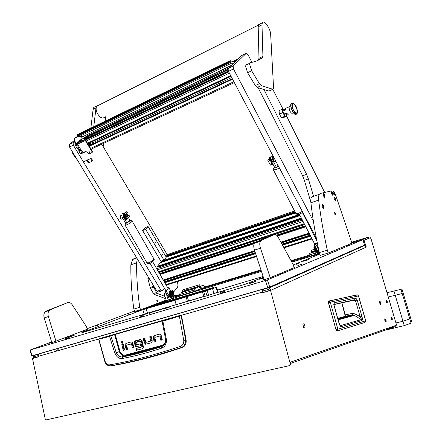 <?xml version="1.0" encoding="UTF-8"?>
<svg xmlns="http://www.w3.org/2000/svg" width="442" height="442" viewBox="0 0 442 442"><rect width="100%" height="100%" fill="white"/><g stroke="black" fill="none" stroke-linecap="round" stroke-linejoin="round"><path stroke-width="0.66" d="M179.027 295.173L177.502 295.692L179.038 295.212M303.378 323.815L303.101 324.025C302.731 325.992 303.206 327.318 304.527 328.003L304.798 327.793C305.168 325.831 304.693 324.505 303.378 323.815M386.137 299.842L386.01 299.93C385.811 301.405 386.181 302.483 387.115 303.162L387.236 303.074C387.435 301.604 387.07 300.527 386.137 299.842L386.01 299.93C385.811 301.405 386.181 302.483 387.115 303.162L387.236 303.074C387.435 301.604 387.07 300.527 386.137 299.842M379.882 301.422L379.75 301.516C379.54 303.035 379.916 304.129 380.877 304.814L381.01 304.72C381.219 303.212 380.844 302.113 379.882 301.422L379.75 301.516C379.54 303.035 379.916 304.129 380.877 304.814L381.01 304.72C381.219 303.212 380.844 302.113 379.882 301.422M391.131 316.759L391.015 316.842C390.811 318.345 391.176 319.433 392.115 320.102L392.225 320.025C392.435 318.522 392.071 317.433 391.131 316.759L391.015 316.842C390.811 318.345 391.176 319.433 392.115 320.102L392.225 320.025C392.435 318.522 392.071 317.433 391.131 316.759M384.954 318.699L384.833 318.787C384.612 320.328 384.988 321.439 385.954 322.113L386.076 322.025C386.297 320.483 385.921 319.373 384.954 318.699L384.833 318.787C384.612 320.328 384.988 321.439 385.954 322.113L386.076 322.025C386.297 320.483 385.921 319.373 384.954 318.699M270.537 290.444L290.284 363.86L290.947 363.628L290.543 362.131L396.596 325.179L371.026 238.746L370.335 237.719L364.004 240.404L366.285 247.1L270.537 290.444L262.299 292.803L262.344 289.278M363.086 240.547L368.81 238.238M351.876 242.918L361.644 239.945L368.269 237.161L351.639 242.227M262.984 290.554L262.94 292.51L271.173 290.156L268.968 288.029L267.692 288.046L363.512 245.586L364.534 245.542L366.285 247.1M262.94 292.51L262.299 292.803M290.284 363.86L289.372 365.656L46.101 419.894L45.2 418.85L32.515 358.556L37.984 356.904M386.391 328.732L394.828 326.76L394.921 325.76M290.864 363.324L394.828 326.76L395.154 327.848L395.286 325.632M369.269 238.039L368.269 237.161M38.592 353.932L38.001 356.987L32.515 358.556M303.737 327.583L302.914 324.544M364.468 245.089L364.633 245.564M370.291 237.73L364.004 240.404M290.947 363.628L289.637 365.562M37.813 355.683L34.68 356.583L34.194 357.987M36.979 354.396L34.321 355.423C33.349 355.854 33.023 356.793 33.354 358.23M34.321 355.423L37.697 354.445L37.89 355.081M269.902 290.521L268.791 289.455L268.161 289.466L263.106 290.919L262.642 289.504L267.692 288.046M363.512 245.586L362.998 245.741M264.686 288.598L262.642 289.504M386.358 300.604L386.888 302.4L386.358 300.604M380.109 302.201L380.65 304.035L380.109 302.201M385.186 319.483L385.728 321.328L385.186 319.483M391.358 317.527L391.888 319.334L391.358 317.527M336.754 330.826L335.997 329.704L328.356 302.588L328.544 301.046L357.274 294.974M328.577 301.019L329.262 301.041L328.544 301.046L328.356 302.588L335.997 329.704L328.5 302.549L358.539 295.891L357.528 294.919L358.445 295.902L365.65 320.831L337.881 329.213L330.24 302.118L329.262 301.041L356.976 294.853M364.993 322.433L337.136 330.97L336.141 329.671L337.881 329.213L337.136 330.97L335.997 329.704M352.28 314.14L352.346 315.328M351.279 300.593L354.821 299.665L355.711 297.963L357.197 300.024L355.445 300.466L360.164 316.848C361.092 318.246 361.495 319.163 361.368 319.605L340.301 325.666M357.197 300.024L361.921 316.395C362.517 318.422 362.556 319.781 362.026 320.489L341.224 326.677C340.312 326.367 339.55 325.119 338.948 322.936L333.997 305.416L334.268 302.776L333.793 304.361M333.997 305.416L333.804 304.461M338.948 322.936L334.113 305.394M341.224 326.677L340.169 325.494M362.026 320.489L361.368 319.605L353.644 314.969L352.042 314.903L345.18 316.356L345.318 314.853L341.876 302.753M361.921 316.395L360.164 316.848L355.6 314.024L352.169 313.395L352.042 314.903L337.892 318.754M333.881 304.461L354.821 299.665L355.445 300.466L350.688 300.731M344.097 311.03L341.887 303.262M180.568 315.35L162.347 320.953L162.126 321.362L165.651 339.522C165.866 343.147 164.518 345.495 161.595 346.561L161.849 346.108L143.429 351.396L124.605 355.849C122.257 355.849 120.5 354.418 119.323 351.556L116.268 352.799L110.798 335.738L99.08 338.727L181.104 315.107L180.568 315.35L180.955 315.605C182.822 323.478 184.325 331.649 185.48 340.119C185.706 343.782 184.347 346.241 181.397 347.5C167.855 351.876 155.192 355.578 143.401 358.617C131.617 361.65 120.627 364.075 110.428 365.893L108.765 365.761C106.853 365.142 105.522 363.689 104.765 361.401L104.776 361.423M166.391 339.517L165.651 339.522C165.562 344.788 164.728 344.948 161.457 346.694L141.401 352.545L122.826 356.816L122.379 358.479C134.351 356.291 147.374 352.865 161.446 348.202C165.01 346.837 166.662 343.942 166.391 339.517L162.877 321.19L179.38 316.124L183.756 340.39C183.938 343.34 182.833 345.335 180.447 346.357C153.49 355.368 129.788 361.539 109.345 364.871C107.45 364.987 106.014 363.772 105.036 361.23L104.765 361.401L98.66 339.235L99.052 338.821M179.397 315.776L181.203 315.102L181.463 315.373L186.137 340.075C186.43 343.738 185.204 346.185 182.463 347.412C157.827 355.838 134.208 361.959 111.594 365.772L111.124 365.821M123.821 356.407L123.517 356.296M131.329 341.931L127.092 343.103L126.092 344.003L126.014 345.312L126.965 349.418M131.385 343.782L132.302 343.754L133.23 347.727M123.219 344.18L122.655 344.335L124.014 350.213M122.246 341.102L121.986 342.252L122.627 343.097M151.175 336.45L150.523 336.633L151.407 340.898L146.556 342.219M144.7 338.24L144.07 338.412L145.026 342.456L145.849 343.826L146.689 344.08M159.684 334.124L155.17 335.368L154.12 336.301L154.037 337.644L155.043 341.843M155.17 335.368L153.324 336.472L153.241 337.815L154.252 342.058L155.706 341.666L154.81 337.373L159.706 336.031L160.645 336.003L161.623 340.069M137.434 340.241L136.263 340.567L135.274 341.462L135.202 342.705L135.722 344.931L136.528 346.307L137.374 346.589M140.396 343.882L136.468 344.909L140.385 343.843L140.816 345.661L137.026 346.55M140.501 339.395L138.998 339.81L139.412 341.578M141.44 341.252L142.694 346.572L141.888 346.755L140.633 341.423L141.44 341.252L140.501 341.279M138.998 339.81L140.788 339.439L142.026 340.931L143.324 346.44L143.236 347.937L142.307 348.755L136.495 350.307L136.07 348.5L142.694 346.572M142.633 346.771L136.882 348.313L137.296 350.092M111.594 365.772L110.428 365.893L109.345 364.871M182.463 347.412L181.397 347.5L180.447 346.357M186.137 340.075L183.756 340.39M181.463 315.373L162.916 320.837M105.036 361.23L98.892 339.185L109.572 336.445L114.605 334.649L114.395 334.384L110.771 335.732M162.347 320.953L162.695 320.527L162.28 320.605L114.395 334.384M122.6 356.992L122.279 356.799M127.092 343.103L126.274 343.274L125.274 344.18L126.092 344.003M126.274 343.274L130.998 341.97L132.075 342.191L132.882 343.544L133.821 347.567L132.429 347.942L131.489 343.926L132.302 343.754M131.489 343.926L126.694 345.064L127.539 349.263L126.158 349.633L125.197 345.489L125.274 344.18M121.837 344.511L123.207 344.136L124.578 350.058L123.207 350.429L121.837 344.511L122.655 344.335M122.882 341.948L122.13 341.064L121.169 342.423L121.926 343.307L122.882 341.948M146.595 342.207L151.407 340.898M151.495 340.699L150.694 340.87L149.727 336.798L150.523 336.633M149.727 336.798L151.164 336.406L152.175 340.638L152.092 341.981L151.048 342.904L146.308 344.042M145.026 342.456L144.225 342.633L145.506 344.219M144.225 342.633L143.263 338.583L144.07 338.412M143.263 338.583L144.689 338.191L145.794 342.384M154.374 335.539L159.335 334.169L160.468 334.384L161.319 335.765L162.308 339.881L160.844 340.279L159.855 336.169L160.645 336.003M136.263 340.567L137.423 340.196L137.849 342.009L135.915 342.539L136.468 344.909M135.722 344.931L134.915 345.108L136.219 346.732M134.915 345.108L134.462 341.633L135.274 341.462M135.456 340.738L134.462 341.633M136.07 348.5L136.882 348.313M140.633 341.423L138.617 341.799L138.191 339.981M122.379 358.479C119.252 358.893 116.771 357.191 114.926 353.385L109.572 336.445L115.323 334.075M165.717 340.307C165.385 342.992 164.142 344.683 161.999 345.373L125.622 355.031C123.103 355.49 121.207 354.257 119.942 351.329L119.323 351.556L114.605 334.649L115.274 334.113L162.28 320.605M119.942 351.329L115.224 334.423L162.374 320.92M162.463 320.815L162.695 320.527M162.131 321.378L162.883 320.864L162.131 321.378L165.651 339.522M160.551 335.854L159.855 336.169M125.622 355.031L125.418 355.755L121.986 356.921C119.462 356.954 117.555 355.578 116.268 352.799L114.926 353.385M161.999 345.373L161.849 346.108L165.015 343.638M125.484 355.699L121.986 356.921L122.655 356.937C134.517 354.661 147.446 351.246 161.457 346.694L161.446 348.202M55.256 351.467L58.167 349.423M95.102 326.213L98.041 325.279L95.102 326.213M297.825 265.504L301.593 264.333L297.825 265.504M139.357 317.218L143.374 315.892M202.911 288.941L204.022 288.587L202.911 288.941M292.698 261.681L293.936 261.288L292.698 261.681M279.421 274.09L282.051 273.272L279.421 274.09M346.495 245.945L348.716 245.255L346.495 245.945M246.553 275.631L248.426 275.04L246.553 275.631M117.76 322.295L119.87 321.627L117.76 322.295M82.356 331.887L87.61 330.185L82.356 331.887M263.559 277.764L259.559 279.184L263.659 278.057M139.865 315.864L145.821 314.024L139.865 315.864M164.214 308.704L170.717 306.56L164.374 308.743M136.65 311.483L141.517 309.914L136.65 311.483M302.77 261.399L308.726 259.509L302.77 261.399M194.64 291.394L199.386 289.875L194.64 291.394M299.875 259.437L305.278 257.719L299.875 259.437M68.471 337.196L74.521 335.108L68.383 337.169M249.282 283.394L255.907 281.278L249.282 283.394M128.942 314.61L127.097 315.196L128.942 314.61M298.427 263.631L296.162 264.338L298.427 263.631M263.134 276.477L217.519 290.118M267.819 287.698L31.713 355.893L29.94 350.086L267.377 279.935L362.799 239.702L364.611 245.028L269.725 287.046L267.819 287.698L265.465 280.576M134.617 311.477L140.926 309.599L166.225 300.356M293.267 264.951L319.781 254.073M264.089 279.366L262.465 280.118L264.692 279.559L270.217 277.698L295.002 267.316L294.085 267.404M51.736 342.351L49.603 343.219L50.67 342.948L55.581 341.301L87.262 329.213M134.473 311.03L87.107 328.715M51.62 341.964L29.94 350.086M320.24 255.382L328.82 252.852L353.561 242.509L362.799 239.702M175.861 296.56L179.148 295.56M198.524 289.665L261.2 270.603M291.56 261.366L309.422 255.935M214.149 293.477L245.426 284.184L263.377 277.211M181.148 303.278L194.209 299.4M198.32 298.179L205.132 296.157M162.468 308.919L149.379 313.102M143.556 309.4L81.731 332.765L144.551 314.151M261.454 271.377L176.678 297.101L156.949 304.35M319.66 253.708L291.941 262.123M170.126 299.4L170.474 300.472M165.507 308.433L165.783 308.096M150.871 305.892L166.153 300.129M150.871 305.87L166.22 300.322M262.719 291.256L264.161 290.615M268.454 289.422L268.907 290.803M200.491 286.317L201.812 285.797L200.48 286.283M197.812 286.604L198.038 287.306L194.905 288.477L194.657 289.902L195.044 291.09L200.22 288.797L200.436 286.151L199.292 284.736L198.049 285.195L197.812 286.604L193.85 287.819L194.093 286.41L193.828 288.615L189.889 289.819L190.165 287.626L191.414 287.162L190.165 287.626L189.911 289.024L193.85 287.819L193.999 288.289L190.066 289.493L189.911 289.024L182.121 291.416L182.27 291.88L186.154 290.692L186.259 288.825L187.518 288.366L186.259 288.825L186.226 290.924L181.27 292.654M182.121 291.416L182.38 290.024L198.049 285.195M182.38 290.024L199.292 284.736M203.569 285.245L204.552 286.178L204.928 287.339L201.519 288.637L200.762 286.294L203.569 285.245L201.419 285.902M198.486 289.56L201.519 288.637M192.729 289.145L194.905 288.477M198.707 286.797L199.613 287.482L199.701 286.427L198.795 285.736L198.707 286.797M198.038 287.306L194.077 288.521M194.657 289.902L178.877 294.715L179.253 295.886L195.044 291.09M178.877 294.715L179.148 293.3M190.137 289.725L186.226 290.924M182.866 292.162L191.11 289.643M140.352 316.82L142.683 316.03L140.352 316.82M140.125 316.908L143.335 315.77L140.125 316.908M157.457 310.406L157.573 310.77M151.672 306.278L155.54 304.93L151.672 306.278M150.181 306.82L151.153 306.477L150.181 306.82M214.188 287.267L155.369 304.831C149.656 306.538 140.777 309.687 143.766 308.947L207.331 289.919L214.188 287.267M216.492 287.3L203.685 291.698L205.16 296.245M205.657 290.422L205.53 291.212L207.016 295.814L208.696 295.311L207.204 290.709L207.331 289.919M211.817 288.422L212.585 288.908L214.083 293.505L217.563 292.107L216.083 287.549L215.315 287.068M216.608 287.311L218.077 291.831L217.563 292.107M214.083 293.505L208.696 295.311M207.016 295.814L205.171 296.278M205.099 296.057L144.225 314.124M203.939 291.433L174.844 300.35L176.275 304.82M174.899 299.604L174.844 300.35L143.512 309.494M315.864 250.94L311.682 252.222L311.511 251.702L315.566 250.459M311.511 251.702L311.588 250.222L314.803 249.227M311.588 250.222L314.759 249.161M316.036 251.222L311.035 252.863L316.096 251.316M315.323 253.106L309.113 255.001L309.544 256.299L317.4 253.912M309.113 255.001L309.196 253.498L315.798 251.421M316.019 251.194L309.196 253.498M319.516 253.272L318.008 253.73M313.792 252.089L316.129 251.371M227.845 289.411L228.702 289.156M240.349 285.698L241.222 285.438M172.419 296.985L173.336 297.582M165.861 292.781L164.562 293.25L165.866 292.803M166.33 293.604L164.325 294.405L166.319 300.643L174.17 297.831M164.325 294.405L164.562 293.25M166.291 293.797L168.292 300.046M171.446 290.991L170.789 291.079M170.8 291.101L171.352 290.902M174.695 295.499C174.982 294.82 175.352 294.913 175.794 295.792C175.833 297.112 175.491 297.245 174.761 296.179L174.728 296.052M174.678 295.494L174.971 295.029L175.701 296.864L174.712 296.057M171.165 292.764L171.662 292.516L172.269 292.864M172.861 294.82L172.59 295.422L170.745 296.112L170.314 292.085L169.722 291.565L169.209 292.433L170.977 297.958L171.402 298.339L171.888 298.151L171.673 296.759M172.369 295.206L172.933 294.256L171.949 292.737C171.126 293.482 171.264 294.306 172.369 295.206M172.557 296.864L171.805 297.19M170.49 296.438L169.397 293.018M169.17 292.234L169.739 296.173L170.717 297.14M170.706 291.322L171.352 291.532M171.562 298.289L169.363 292.383L170.159 292.151M169.363 292.383L169.734 291.764L170.181 292.261L170.772 296.389L172.485 296.891L174.899 295.991L175.01 295.709L173.684 295.018L173.258 291.024L172.303 290.637M172.629 293.273L172.363 291.471L171.894 290.985L171.546 291.593L171.374 291.134L171.872 290.792L172.49 291.3L172.872 293.858M171.507 295.151L171.093 291.808L170.159 291.411M171.85 296.632L170.745 296.112M172.524 296.704L174.938 295.803M173.678 297.494L172.977 296.709M173.131 296.648L173.7 297.488L174.021 297.35L173.927 296.35M171.402 291.753L171.374 291.134L171.535 291.77L171.054 291.703M172.485 296.891L171.811 296.82M317.842 245.708L317.494 245.84L317.842 245.73M318.085 246.885L317.433 247.084L319.815 254.117M317.433 247.084L317.494 245.84M317.141 251.603L315.892 248.537M315.859 247.735L317.411 251.946L318.743 252.432M318.378 252.144L316.842 249.658M315.494 253.244L316.273 251.597L313.859 247.664L314.649 246.68L315.262 247.233L317.339 253.432L317.986 253.763L317.638 252.183M316.892 252.752L315.339 253.15M319.483 253.172L318.947 252.537M317.715 253.89L317.141 253.493L314.627 246.896L314.118 247.73L316.45 251.481L315.511 253.294M315.687 249.161L314.71 246.923M315.185 246.421L314.616 246.669M319.389 253.205L318.699 252.465M197.618 290.56L196.149 291.04M181.789 292.587L182.286 292.438M184.944 291.471L181.397 292.643M312.488 252.592L313.096 252.41M314.212 251.951L313.555 252.211M191.635 289.576L192.143 289.422M194.806 288.449L191.226 289.637M200.972 286.151L200.486 286.294M86.284 330.771L83.146 331.809M254.99 281.769L250.117 283.339L254.99 281.769M253.117 282.416L252.167 282.72M263.631 277.979L260.791 278.941M139.937 310.555L137.849 311.24M307.494 260.051L303.947 261.183M73.234 335.682L69.875 336.798M252.857 282.499L252.255 282.692M144.49 314.544L140.573 315.837M169.678 307.068L165.457 308.455M310.312 269.156L310.455 269.581M311.378 268.686L311.516 269.112M154.203 305.323L151.33 306.345L154.203 305.323M154.203 305.372L151.899 306.129L154.203 305.372M303.792 258.321L301.284 259.123M74.372 141.65L73.096 142.705L73.333 145.191L160.827 290.024L162.479 290.698L164.369 288.085M166.297 285.383L166.551 285.029M167.198 254.647L101.743 144.214M73.936 140.799L69.433 144.368L73.256 142.539M73.333 145.191L69.504 147.015L156.921 291.25L160.827 290.024M161.871 290.886L158.573 291.919L156.921 291.25M69.504 147.015L69.433 144.368M251.94 62.316L248.023 54.736L246.255 53.327L233.122 66.046L233.498 68.963L313.361 221.017M246.255 53.327L241.371 55.692L228.061 68.466L233.122 66.046M233.498 68.963L228.431 71.377L316.284 237.879M228.431 71.377L228.061 68.466M162.341 253.979L163.087 255.31L162.341 253.979M155.059 241.724L155.822 243.061L155.059 241.724M148.07 226.525L166.269 257.189L163.999 260.183L145.65 229.365L148.07 226.525L145.004 227.669L142.578 230.503L145.65 229.365M163.999 260.183L160.916 261.233L142.578 230.503M88.151 135.086L83.875 138.075M78.781 150.645L80.836 149.683L78.781 150.645L80.118 153.28L81.162 153.772L86.157 151.451M76.162 144.285L75.599 144.755L75.72 145.993L77.013 148.142L77.438 148.341L79.455 147.385M78.809 150.617L80.798 149.623M160.203 262.824L157.451 266.283L157.783 267.15L301.803 218.961L157.783 267.15M161.435 261.056L161.645 262.073L299.947 215.337L161.645 262.073M166.286 254.957L165.441 255.791M163.38 280.217L163.932 281.283M88.892 151.507L89.61 152.694L88.892 151.507M77.488 143.12L77.51 144.153L81.886 151.429L83.637 152.335L85.66 151.457L87.417 152.363L88.825 154.037L92.03 152.567L92.151 151.932L88.439 145.722L88.825 145.54L88.002 144.158L87.61 144.341L85.284 140.462L85.184 139.457L91.185 134.583L81.278 139.589M92.151 151.932L92.522 151.617L88.875 145.517M77.427 143.998L76.632 144.357L75.715 143.871L74.223 141.396L73.974 138.921L77.952 136.285L80.289 136.65L82.295 138.771M74.14 138.755L77.3 136.434M74.715 138.473L74.797 141.12L74.223 141.396M79.378 141.12L76.289 143.595L74.797 141.12M89.908 142.595L87.986 144.031L85.66 140.086L91.588 135.269L91.185 134.583M87.986 144.031L87.61 144.341M76.289 143.595L85.245 139.39M89.848 152.418L89.03 151.462M92.522 151.617L92.174 152.451M76.35 143.628L79.378 141.197L76.35 143.628M88.002 144.158L90.494 142.318M89.516 144.346L89.853 144.915L88.825 145.54M93.665 143.081L93.964 143.385M92.328 141.716L92.334 141.318L92.422 142.064L93.748 143.031M78.107 148.02L78.455 149.208L80.074 149.81L80.731 149.507M93.975 143.379C92.98 143.573 92.389 142.91 92.19 141.385M92.522 130.324L93.98 129.987L92.522 130.324M235.431 61.394L233.266 61.653L230.111 60.67L230.133 61.239L77.168 135.213L77.206 134.688M87.323 135.484L88.113 135.02M87.328 135.39L88.102 134.998M87.057 134.749L87.405 135.329M231.188 65.471L83.45 136.34L230.857 65.786M233.437 63.311L231.437 63.245L79.289 136.495M83.45 136.34L80.394 136.672M77.643 136.285L77.168 135.213M77.311 135.578L230.299 61.659L230.133 61.239M235.923 60.924L234.542 61.587M230.299 61.659L231.437 63.245M228.232 68.306L88.267 135.285L87.754 134.418M89.091 162.645L87.367 160.037C87.118 161.783 87.693 162.656 89.091 162.645L91.759 161.418M87.455 159.938L90.704 158.623L92.102 161.098L92.284 160.833C92.323 159.352 91.792 158.617 90.698 158.628L90.151 158.689M90.091 158.733L90.649 158.667M92.102 161.098L91.726 161.452M89.389 144.131L89.98 144.639C90.853 144.031 90.693 143.622 89.505 143.418L89.383 144.136L89.798 143.545L90.14 144.423L89.499 144.158M90.14 143.716L89.61 144.153M89.389 143.551L89.809 143.147C90.848 143.468 91.035 143.959 90.378 144.617L90.295 144.628M84.903 137.832L85.963 137.197L84.903 137.832M84.654 137.921L85.997 137.186L84.654 137.921M86.986 137.407L84.4 138.91M84.483 139.026L87.035 137.534M127.534 216.47L127.716 215.569L126.887 214.221L126.23 214.293C125.953 215.79 126.39 216.519 127.534 216.47M126.202 213.939L126.97 214.271M127.705 216.138L127.6 216.591M122.904 218.497L121.158 219.177L120.152 217.508L120.379 215.812L121.042 215.552M120.152 217.508L122.064 216.762M123.163 218.945L121.158 219.177M127.456 216.823L126.677 216.928M125.594 215.121L125.821 214.138M125.793 217.005L125.036 215.746M275.67 160.91L274.233 161.463L275.941 161.418M274.648 158.965L273.211 159.529L273.206 157.695L273.731 157.49M273.211 159.529L274.233 161.463M127.517 218.331L129.655 216.359L128.898 215.094L127.506 216.696M125.953 214.11L127.583 212.895L126.821 211.624M124.804 215.359L124.053 216.171L123.567 215.978L123.263 214.878L125.81 212.149L126.644 211.729L124.114 213.978L124.561 214.11L124.241 213.945L126.743 211.779L125.655 212.21L123.108 214.939L123.412 216.039L123.893 216.237M125.014 214.541L127.528 218.348L127.484 218.829M125.174 214.425L127.528 218.348M126.103 217.519L125.235 219.072L125.191 218.403L126.064 217.453M127.661 216.425L128.721 215.204L128.097 215.376L128.893 215.088M126.898 218.812L127.423 218.873L127.368 218.464M127.793 215.641L128.097 215.376L127.898 215.646L127.677 215.359M127.484 214.862L126.605 213.652M125.976 219.696L125.235 219.072M125.39 219.011L126.13 219.635L126.882 218.818M270.465 165.087L267.846 160.358L268.018 159.628L269.421 158.777L269.692 157.33L271.106 156.672L270.581 157.523M270.239 164.872L267.846 160.358M272.04 165.021L271.277 164.286L271.173 163.551L271.626 162.871L270.371 160.407L270.173 159.098M271.543 164.789L271.371 163.474L271.708 162.976M269.924 161.021L269.421 160.789L270.045 160.971L270.388 160.468M269.421 160.789L269.051 159.556L270.902 156.783L269.863 157.308L269.631 158.678L268.079 159.661L267.902 160.391M271.742 164.711L272.167 164.971L272.847 163.943M270.222 158.048L269.25 159.474L269.626 160.706M271.554 164.811L270.3 164.91M124.39 215.806L125.666 217.884M125.351 218.226L124.042 216.182M124.998 215.679L125.832 217.072M123.556 216.21L125.119 218.563M124.489 213.022L123.81 213.409L123.362 214.668M123.848 214.143L124.252 213.232L125.069 212.834M270.918 157.253L270.173 158.324L270.388 160.28L272.034 163.336L272.791 163.827M272.167 162.617L270.775 157.91M79.875 140.236L80.93 139.606L79.897 140.263M79.632 140.324L80.963 139.595L79.632 140.324M81.952 139.81L79.378 141.307M79.455 141.418L81.997 139.932M149.009 278.2L147.882 278.57L150.197 287.488L153.302 286.493L152.75 284.377M153.302 286.493L156.529 292.56L157.435 293.466L164.977 296.449M153.612 287.267L150.501 288.256L153.418 293.532L156.529 292.56M173.408 292.272L177.214 287.665C178.192 286.156 178.165 284.162 177.132 281.681M165.695 298.682L154.33 294.433L153.418 293.532M150.501 288.256L150.197 287.488M148.694 277.681L147.882 278.57M313.571 196.325L308.378 178.888L306.599 174.33L264.167 89.969M310.842 202.143L304.367 180.347L302.593 175.805C288.444 147.147 273.637 117.837 258.172 87.87M272.764 89.328L283.234 109.561M286.482 115.898L324.688 192.469M156.783 300.947L157.755 301.621L157.877 300.543L156.899 299.869L156.783 300.947M137.357 258.979L136.6 262.841L130.849 264.819L132.644 259.46L134.335 258.448M140.534 309.743L139.744 307.251C137.539 291.775 136.49 276.974 136.6 262.841M130.849 264.819C130.688 278.902 131.683 293.643 133.843 309.046L134.661 311.621M133.843 309.046L139.744 307.251M335.307 213.155L335.401 214.84L334.108 213.519L334.014 211.84L335.307 213.155M333.362 191.331L332.058 190.789L320.483 193.425L319.301 194.325C318.577 195.524 318.356 197.441 318.654 200.082C320.522 215.818 323.411 232.509 327.318 250.15L319.301 252.592L320.301 255.559M328.296 253.056L327.318 250.15M351.965 243.177L335.815 195.596L334.423 192.635M318.654 200.082L310.903 202.756C312.671 218.425 315.472 235.039 319.301 252.592L317.428 250.796L318.566 250.448M310.903 202.756C310.621 200.127 310.859 198.209 311.604 197.01L312.809 196.104M46.206 311.063L67.62 302.632L50.349 309.704L49.25 310.483C47.99 312.019 47.697 314.047 48.377 316.56L44.211 317.903C43.537 315.395 43.835 313.378 45.101 311.848L46.206 311.063L50.349 309.704M51.813 342.594L44.211 317.903M55.957 341.163L48.377 316.56M67.62 302.632C69.162 302.129 70.621 302.742 71.996 304.466L86.477 326.677L87.328 329.406M294.168 267.664L293.085 264.399L278.173 237.155C276.808 235.006 275.532 234.122 274.344 234.503L268.504 236.431L255.167 242.476L261.156 240.509L260.36 241.277C259.531 242.901 259.576 245.211 260.487 248.211L254.454 250.155C253.548 247.166 253.515 244.868 254.354 243.244L255.167 242.476M264.2 279.703L254.454 250.155M274.344 234.503L261.156 240.509M270.233 277.692L260.487 248.211M104.715 117.174C102.384 119.02 99.875 117.677 97.196 113.141C95.892 110.18 95.765 107.854 96.82 106.152L98.693 105.213M259.023 24.487L259.421 24.288M246.702 64.455L245.907 65.096L245.63 66.344L247.592 72.731L255.343 85.527L257.183 87.455L268.88 91.058L269.592 90.737M250.752 62.532L249.968 63.167L249.702 64.416L251.675 70.825L259.415 83.682L261.25 85.615L272.874 89.278L273.62 88.897L270.659 34.288C270.427 28.382 263.775 19.183 262.305 22.84L261.995 24.868L262.918 56.338L262.509 57.664C259.145 60.162 255.227 61.786 250.752 62.532M259.946 24.023L258.498 24.752L258.172 26.305L258.979 58.206L258.564 59.532L262.509 57.664M95.754 106.423L93.809 107.4L93.174 108.925L90.792 128.528M99.074 105.025L96.676 105.958L96.047 107.489L93.693 127.224M103.196 146.656L103.478 143.407M105.196 121.141L105.489 116.799M71.488 150.291L73.085 154.308L77.538 160.269M124.854 212.862L123.5 213.276C122.788 214.348 122.87 215.735 123.732 217.447L126.926 222.972L129.849 220.005L128.429 217.536M123.732 217.447L122.561 217.906L125.749 223.42L126.926 222.972M122.561 217.906C121.699 216.193 121.622 214.806 122.329 213.735L122.406 213.657M152.689 261.774L168.22 288.72L166.999 289.98L165.617 290.239M166.999 289.98L166.22 290.996L165.037 291.361L168.032 296.549L169.22 296.184L170.877 297.632M165.816 290.35L165.037 291.361M170.949 291.355L168.8 287.626L168.109 288.527M168.8 287.626L167.778 287.946M166.22 290.996L169.22 296.184M170.883 297.654L170.7 297.709C169.838 298.339 168.949 297.947 168.032 296.549M273.117 156.076L271.101 156.949L272.515 156.479C272.04 157.562 272.261 159.087 273.173 161.059L276.449 167.441L277.99 165.308M273.173 161.059L271.67 161.645L274.941 168.015L276.449 167.441M271.67 161.645C270.758 159.672 270.537 158.148 271.018 157.07L271.068 156.993M317.24 242.752L315.599 243.675L314.461 243.63M316.406 243.338L315.881 244.371L314.373 244.84L317.428 250.796M314.897 243.807L314.373 244.84M315.881 244.371L317.748 248.017M334.495 195.077L334.688 193.491L333.837 191.684L333.041 191.463L333.157 193.369L334.495 195.077L334.279 193.06L333.224 191.331M333.146 191.364L333.041 193.408L334.461 195.082M296.449 113.622C299.322 113.892 295.676 103.113 292.941 103.24C290.002 102.853 293.72 113.848 296.449 113.622M291.554 103.113L290.687 104.649C290.212 107.898 293.72 114.771 295.726 114.55L296.029 114.506M286.377 108.014L289.256 106.793L289.085 107.423C289.35 110.528 290.388 112.566 292.201 113.533M285.631 108.334L285.493 110.019L282.736 111.191L283.725 114.13L286.488 112.97L288.571 115.053L288.991 114.881M296.654 108.483C297.549 111.577 297.328 113.097 295.996 113.047C294.764 112.5 293.67 110.942 292.714 108.373L292.184 106.008C292.726 102.555 294.217 103.378 296.654 108.483M287.079 113.92L285.98 114.158L286.957 113.743M285.819 113.682L285.98 114.158M286.587 113.158L283.725 114.13M282.919 109.699L283.957 109.251L284.913 110.268M284.642 116.329L281.438 117.671L279.355 114.135L282.56 112.776L282.863 109.539L282.261 109.257L283.891 114.434L284.919 116.285L282.261 117.401L283.681 117.401L286.333 116.29L286.51 114.163M286.333 116.29L286.56 114.865M284.919 116.285L284.974 115.804L282.56 112.776M281.438 117.671L283.212 117.671L286.405 116.334M279.355 114.135L279.062 110.622L282.261 109.257M282.863 109.539L283.333 110.936M284.394 114.08L284.974 115.804M283.681 117.401L283.504 116.881M286.388 115.815L285.687 113.738M284.565 110.412L284.283 109.572M323.688 208.458L323.853 206.536L323.13 205.022L322.163 204.685L322.268 206.701L323.688 208.458L323.456 206.353L322.362 204.535M322.29 204.563L322.146 206.74L323.649 208.469M324.776 197.441L324.958 195.646L324.168 194.005L323.268 193.729L323.378 195.69L324.776 197.441L324.55 195.364L323.467 193.579M323.384 193.613L323.257 195.729L324.743 197.447M335.594 200.828L335.782 199.22L334.948 197.43L334.141 197.198L334.251 199.127L335.594 200.828L335.373 198.806L334.318 197.066M334.246 197.099L334.141 199.165L335.555 200.834M332.914 195.463L333.108 193.845L332.268 192.06L331.456 191.834L331.572 193.745L332.914 195.463L332.693 193.436L331.638 191.695M331.561 191.729L331.456 193.789L332.887 195.469M221.762 291.411L223.271 290.969L221.762 291.411M222.624 291.123L220.95 291.759L222.624 291.123M223.127 291.046L224.928 291.803L219.878 293.4M219.878 293.709L224.917 291.814M66.83 337.406L65.665 337.821L66.83 337.406M67.615 337.147L65.836 337.798L67.615 337.147M67.919 337.097L69.433 337.771L64.935 339.246M64.88 339.296L65.681 339.34L69.422 337.787M393.933 290.93L395.214 295.239L388.269 297.024L395.214 295.239L402.96 321.268L395.933 322.931L402.96 321.268L409.8 318.925L402.198 293.527L395.214 295.239L402.198 293.527L400.938 289.322L386.999 292.737M404.259 325.632L402.96 321.268L409.8 318.925L411.077 323.185L412.071 322.826L401.96 289.085L400.938 289.322L411.077 323.185L404.259 325.632L395.303 327.726M175.877 296.466L179.12 295.477M198.497 289.582L261.167 270.515M291.516 261.283L309.394 255.841M309.168 255.172L291.195 260.653M260.957 269.869L204.812 286.98M178.927 294.869L175.817 295.82M384.988 330.218L395.154 327.848M262.123 292.156L181.435 315.29M179.353 315.892L174.805 317.19M101.881 338.102L98.92 338.948M98.759 338.997L37.885 356.451M364.915 322.461L365.65 320.831L365.534 321.925M345.285 316.334L345.219 314.875L352.169 313.395M345.219 314.875L341.771 302.776M328.373 302.582L328.428 301.267M334.268 302.776L355.711 297.963M345.174 316.356L337.776 318.362M351.484 300.77L333.925 304.577M338.196 319.848L354.501 315.356L355.6 314.024M125.197 345.489L126.014 345.312M121.169 342.423L121.986 342.252M145.849 343.826L145.048 344.003M153.324 336.472L154.12 336.301M153.241 337.815L154.037 337.644M136.528 346.307L135.716 346.489M134.39 342.876L135.202 342.705M98.66 339.235L109.721 336.075M162.231 321.141L162.225 320.643L162.446 320.831M267.377 279.935L269.725 287.046M173.126 299.67L172.723 298.416M177.115 298.466L176.678 297.101M30.277 349.998L32.056 355.821M169.662 300.704L169.336 299.682M187.38 301.311L185.872 296.123M203.856 296.405L202.386 291.864L202.513 291.085M187.297 295.681L187.159 296.455L188.601 300.936M146.396 308.207L146.23 308.969L147.617 313.328M172.535 291.471L173.297 291.195M170.352 292.261L171.12 291.98M172.579 295.433L173.684 295.018M170.811 296.206L173.75 295.112M171.546 291.593L172.314 291.317M314.726 247.498L314.118 247.73M315.544 247.122L315.262 247.233M227.912 69.985L91.488 135.097L227.912 69.98M88.958 137.412L228.271 71.057M91.24 134.677L227.829 69.416M234.359 82.621L91.058 149.175M233.884 81.72L90.599 148.401M82.593 152.131L80.118 153.28M232.564 79.206L89.306 146.241M81.085 150.092L78.825 151.147M92.826 142.744L231.68 77.532M92.317 141.644L231.039 76.322M229.365 73.145L86.19 141.031M77.974 144.926L75.72 145.993M77.013 148.142L79.267 147.076M87.488 143.202L230.696 75.67M228.713 71.919L86.14 139.7M87.522 138.633L228.52 71.549L87.317 138.744M232.299 78.715L89.052 145.816M89.024 145.766L232.271 78.659M87.676 143.517L230.89 76.035M309.4 224.829L308.787 225.028L309.394 224.823M305.472 226.116L276.913 235.487L305.472 226.111M254.747 242.763L159.706 273.946M309.472 224.961L308.859 225.16M305.544 226.249L277.023 235.603M254.542 242.978L159.772 274.062M309.748 225.492L309.129 225.696M305.814 226.779L277.427 236.078M254.122 243.708L160.037 274.526M313.074 231.796L312.367 232.022M309.052 233.089L281.09 242.089M254.603 250.614L163.208 280.029M313.19 232.011L312.477 232.243M309.162 233.31L281.211 242.299M254.68 250.835L163.319 280.217L254.686 250.852M313.516 232.63L312.792 232.862M309.477 233.923L281.554 242.89M254.885 251.454L163.689 280.736M314.129 233.79L313.389 234.028M310.074 235.089L282.2 244.006M255.272 252.625L164.214 281.769M314.356 234.216L313.61 234.453L314.35 234.21M310.295 235.514L282.432 244.42L310.29 235.509M255.41 253.056L164.43 282.14L255.41 253.051M314.428 234.354L313.682 234.591M310.367 235.652L282.51 244.553M255.459 253.2L164.501 282.261M314.71 234.89L313.953 235.127M310.638 236.183L282.803 245.067M255.636 253.736L164.767 282.725M315.87 237.083L315.08 237.332M311.765 238.387L284.002 247.188M256.366 255.951L165.872 284.648M294.56 211.033L165.977 255.095M294.974 211.84L165.606 256.073M295.228 212.342L165.872 256.515M295.394 212.663L166.037 256.791M166.082 256.874L295.438 212.751L166.082 256.868M295.532 212.928L166.275 256.995M295.56 212.978L166.203 257.073M303.234 213.143L302.781 213.293M299.472 214.414L161.313 261.211M303.505 213.652L303.046 213.806M299.737 214.928L161.352 261.736M303.676 213.978L303.212 214.132M299.903 215.254L161.523 262.018M303.72 214.061L303.256 214.221L303.72 214.066M303.814 214.237L303.35 214.398M300.035 215.514L162.512 261.957M303.383 214.464L303.847 214.304L303.389 214.475M160.059 262.857L300.068 215.58L160.048 262.874M305.135 216.746L304.637 216.912M301.322 218.022L157.451 266.283M305.411 217.265L304.903 217.436M301.588 218.547L157.49 266.813M305.582 217.597L305.074 217.768M301.759 218.873L157.661 267.101M305.626 217.679L305.118 217.851L305.632 217.685M305.72 217.851L305.201 218.022M301.892 219.133L158.667 267.029M305.776 217.956L305.256 218.133L305.77 217.945M306.234 218.829L305.704 219.005M302.394 220.11L156.689 268.714M306.93 220.149L306.383 220.331M303.074 221.436L157.352 269.863M308.107 222.376L307.527 222.564M304.212 223.663L158.468 271.802M308.223 222.602L307.643 222.796M304.328 223.89L158.584 272.001M308.577 223.265L307.986 223.459M304.671 224.553L274.802 234.393M268.123 236.597L158.921 272.581M309.19 224.431L308.582 224.63M305.267 225.718L276.548 235.15M257.349 241.459L159.501 273.598M81.361 139.6L82.361 138.799L81.361 139.6M77.51 144.153L85.284 140.462M89.378 144.114L89.03 143.528M91.638 141.65L91.991 142.843L93.201 143.705M92.875 141.379L92.582 141.202M91.908 141.794L92.174 142.694M92.19 142.727L92.837 143.302M237.879 59.046L232.619 61.582M77.571 136.153L230.58 62.322M128.755 215.381L129.489 216.608M126.65 211.867L127.39 213.099M127.904 215.646L128.097 215.967M124.064 214.094L126.92 218.851M270.178 157.899L269.863 157.308M271.57 162.96L271.3 162.452M270.648 161.214L270.311 160.584M157.435 293.466L154.33 294.433M165.131 298.67L165.639 298.516M308.378 178.888L304.367 180.347M306.599 174.33L302.593 175.805M258.979 58.206L262.918 56.338M258.178 26.78L261.995 24.868M268.88 91.058L272.874 89.278M257.183 87.455L261.25 85.615M255.343 85.527L259.415 83.682M247.592 72.731L251.675 70.825M93.102 109.373L95.975 107.931M73.085 154.308L73.737 154.004M146.877 262.791L148.7 262.747C151.932 261.338 153.639 260.012 153.827 258.763L132.103 221.011M125.02 225.022L126.777 224.829C130.02 223.343 131.788 222.055 132.081 220.972C131.379 219.878 129.788 220.409 127.313 222.575M127.34 222.553C129.771 221.171 130.473 220.464 129.44 220.42M295.753 213.359L298.682 213.298L302.328 211.425M273.394 169.861L276.239 169.562L279.405 167.982M276.747 167.026L278.394 166.07L276.725 167.054M274.443 167.043L274.775 167.7M296.355 107.157C295.831 105.141 292.93 102.643 292.681 103.019L291.151 103.555C289.648 105.815 293.554 114.749 295.919 114.472L296.764 113.925L297.433 112.472M290.958 103.638L291.151 103.555C289.648 105.815 293.554 114.749 295.919 114.472M65.83 337.804L64.924 339.296M395.131 327.787L385.54 330.025M394.894 326.71L386.678 328.633M262.216 289.444L38.41 354.092M268.968 288.029L364.534 245.542M361.501 240.067L351.898 242.989M309.417 255.912L291.549 261.344M261.189 270.581L198.513 289.643M179.143 295.538L175.866 296.538M304.168 327.953L304.798 327.793M338.031 319.246L353.644 314.969L352.152 314.826L345.301 316.273L341.76 302.776M358.539 295.891L365.738 320.798M339.064 322.903C340.539 327.03 340.384 325.312 340.439 325.748L340.268 325.627M121.926 343.307L122.533 343.18M131.401 343.782L132.208 343.611M140.534 341.285L141.341 341.108M125.489 355.699L161.932 346.036L165.17 343.323M54.366 349.373L54.819 349.351M143.44 316.107L143.341 315.787M139.429 317.433L139.324 317.113M158.352 310.494L158.247 310.173M149.297 312.831L149.446 313.317M142.871 309.859L144.247 314.19M204.348 290.792L203.955 291.654M215.718 286.891L216.563 287.339M143.766 308.947L143.385 309.765M194.044 299.322L195.314 299.201M197.823 298.372L198.685 297.941M195.756 299.184L197.889 298.361M174.855 295.107L174.209 295.3M170.529 291.272L169.722 291.565M172.673 290.504L171.872 290.792M314.649 246.68L315.207 246.465M183.098 295.151L182.971 294.759M316.207 254.758L316.063 254.321M313.582 255.553L313.439 255.117M192.933 292.168L192.806 291.77M73.096 142.705L69.267 144.54M233.006 66.206L227.945 68.626M228.735 71.958L86.008 139.805M76.422 144.363L75.599 144.755M228.282 71.074L88.903 137.451M227.829 69.438L91.245 134.694M232.31 78.731L89.057 145.832M254.752 242.752L159.7 273.941M313.201 232.028L312.488 232.26M309.173 233.326L281.222 242.315M316.174 237.663L315.378 237.912M312.063 238.962L284.317 247.747M256.559 256.537L166.164 285.151M294.543 211.005L166.01 255.051M295.554 212.967L166.198 257.062M308.234 222.613L307.649 222.807M304.339 223.901L158.59 272.012M77.411 143.158L85.184 139.457M73.974 138.921L74.554 138.644M89.505 152.728L89.837 152.451M93.638 143.523C92.687 143.473 92.107 142.81 91.892 141.528M88.953 145.65L93.102 143.711M237.05 59.836L233.288 61.653M77.168 134.727L230.083 60.714M87.367 160.037L83.394 161.844M85.991 137.191L87.091 137.545M84.693 137.954L84.466 139.081M120.379 215.812L121.843 215.237M273.841 157.446L273.206 157.695M126.893 218.84L124.042 214.083M123.81 213.409L124.252 213.232M270.863 157.413L270.399 157.595M80.958 139.595L82.052 139.943M79.665 140.357L79.444 141.479M157.451 301.715L157.755 301.621M132.644 259.46L136.777 258.017M335.401 214.84L335.08 214.945M319.301 194.325L311.604 197.01M49.25 310.483L45.101 311.848M254.354 243.244L260.36 241.277M96.82 106.152L258.349 25.133M245.907 65.096L249.968 63.167M258.498 24.752L262.305 22.84M258.797 59.25L262.741 57.377M93.809 107.4L96.676 105.958M153.855 258.819C154.888 259.791 153.617 261.288 150.037 263.31M149.507 263.46C148.169 263.769 147.302 263.565 146.904 262.835L125.042 225.066L125.6 223.155M122.329 213.735L123.5 213.276M165.628 290.261L150.053 263.305M302.809 212.337L299.853 214.05M299.461 214.171C297.532 214.652 296.306 214.398 295.781 213.414L273.421 169.916C272.869 168.811 273.327 168.087 274.797 167.739M271.018 157.07L272.515 156.479M316.848 240.785L302.455 212.646M314.472 243.658L299.361 214.199M289.085 107.423L290.687 104.649M295.996 113.047L294.969 112.351M286.687 113.318L284.455 114.257M220.95 291.759L219.867 293.471"/></g></svg>
